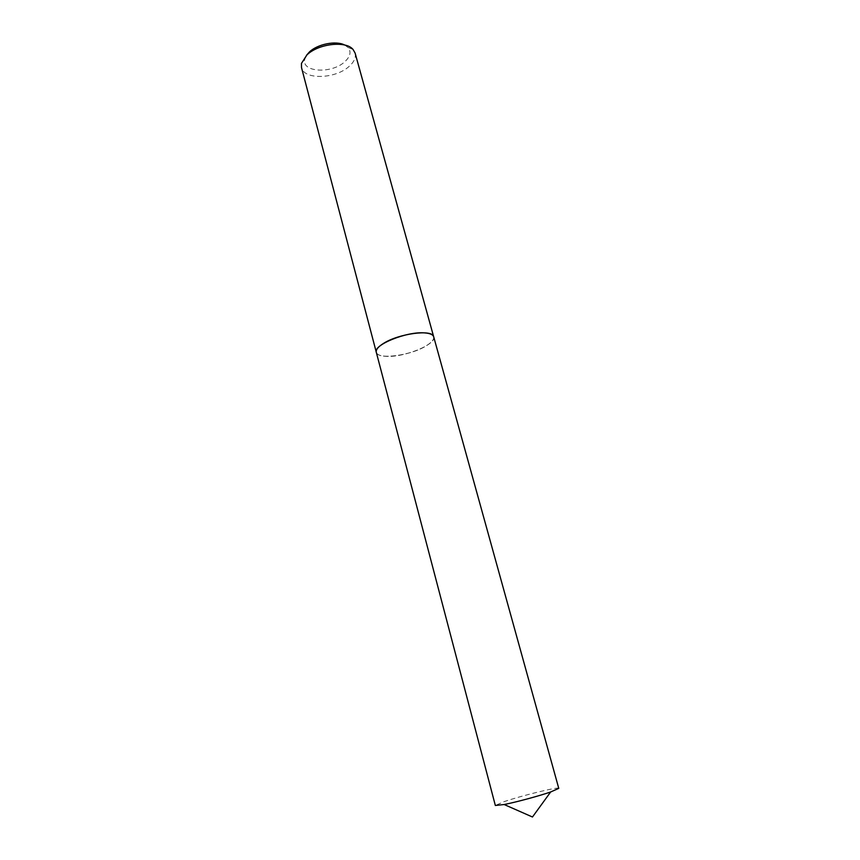<?xml version="1.0" encoding="UTF-8"?>
<svg xmlns="http://www.w3.org/2000/svg" width="860" height="860" viewBox="0 0 860 860"><rect width="100%" height="100%" fill="white"/><g stroke="black" fill="none" stroke-linecap="round" stroke-linejoin="round"><path stroke-width="0.64" stroke-dasharray="4.3 3.22" d="M558.763 788.362C559.269 786.405 521.59 795.607 503.906 801.713L495.338 805.476M433.709 336.84C436.772 344.365 403.877 357.652 386.022 356.341C380.313 356.029 377.078 354.696 376.304 352.331M344.666 45.032L348.031 47.461C351.45 51.74 350.407 56.47 344.892 61.641C331.928 74.078 301.011 72.433 304.784 59.136L306.472 55.341M355.115 53.094C356.126 57.448 354.159 61.855 349.214 66.306C335.701 79.023 303.924 80.098 301.505 67.564M433.698 336.808C434.192 339.485 431.634 342.517 426.001 345.924C410.489 355.642 377.411 360.007 376.293 352.256M383.431 343.591C398.578 333.68 432.397 329.176 433.58 336.701C434.279 339.399 431.741 342.495 425.969 346C410.349 355.782 377.002 360.071 376.347 352.138C375.96 349.665 378.325 346.816 383.431 343.591M348.031 47.461L353.062 49.482M304.784 59.136L301.462 63.403"/><path stroke-width="1.29" d="M495.338 805.476L504.164 804.519C516.118 802.165 539.145 795.951 550.658 791.974L558.763 788.362L433.709 336.84C433.01 334.626 430.021 333.315 424.733 332.906C407.006 331.164 372.875 345.01 376.304 352.331L495.338 805.476M306.472 55.341L309.385 51.998C317.598 44.043 336.067 40.431 344.666 45.032M306.923 54.922C318.383 43.645 345.913 40.506 353.062 49.482L355.115 53.094L433.633 336.604C432.451 329.068 398.546 333.583 383.356 343.516C378.239 346.752 375.863 349.612 376.25 352.095L301.505 67.564L301.462 63.403L306.923 54.922M504.164 804.519L532.469 817L550.658 791.974"/></g></svg>
